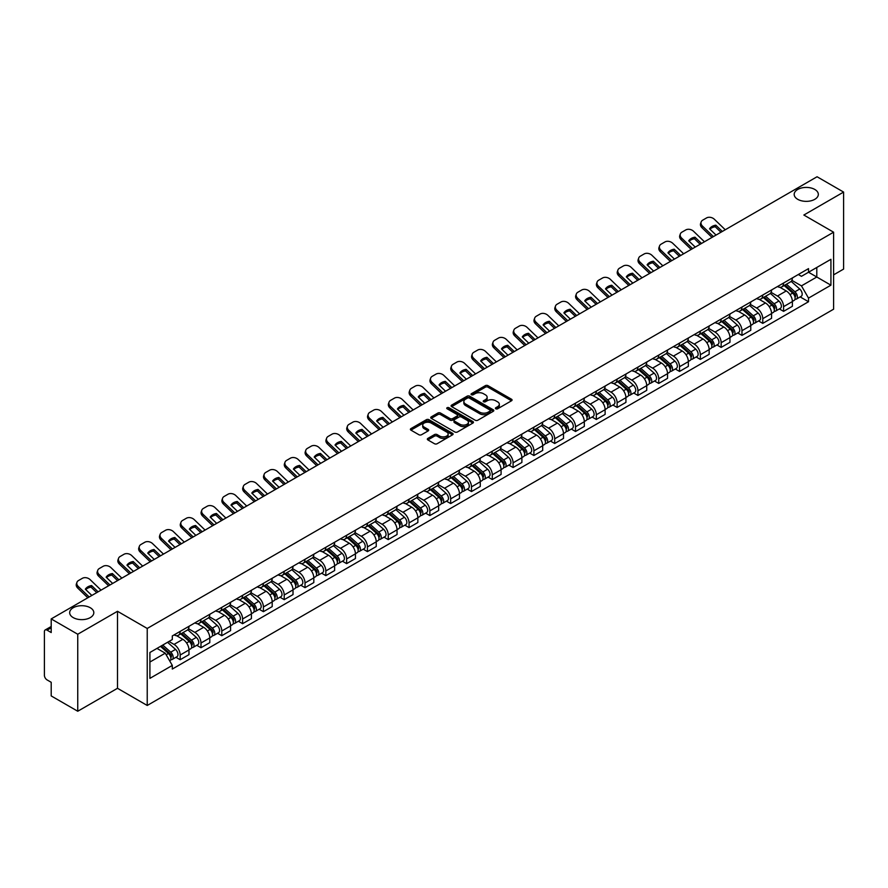 <?xml version="1.0" encoding="UTF-8"?>
<svg xmlns="http://www.w3.org/2000/svg" width="888" height="888" viewBox="0 0 888 888"><rect width="100%" height="100%" fill="white"/><g stroke="black" fill="none" stroke-linecap="round" stroke-linejoin="round"><path stroke-width="1.33" d="M495.793 408.791A1.299 0.744 0 0 0 497.624 408.791L511.532 400.766A1.854 1.066 0 0 0 512.076 400.011A1.854 1.066 0 0 0 511.532 399.245L487.967 385.647A1.854 1.066 0 0 0 485.348 385.647L471.439 393.673A1.299 0.744 0 0 0 473.271 394.738L475.069 393.695A5.927 3.419 0 0 1 483.449 393.695L485.414 394.827A5.927 3.419 0 0 1 487.146 397.247A5.927 3.419 0 0 1 485.414 399.667L483.616 400.699A1.299 0.744 0 0 0 485.447 401.764L487.246 400.721A5.927 3.419 0 0 1 495.626 400.721L497.591 401.853A5.927 3.419 0 0 1 499.322 404.273A5.927 3.419 0 0 1 497.591 406.693L495.793 407.736A1.299 0.744 0 0 0 495.793 408.791L495.793 407.736M90.287 607.747A12.077 6.971 0 0 0 77.123 606.238A12.077 6.971 0 0 0 69.675 612.676A12.077 6.971 0 0 0 73.205 617.604A12.077 6.971 0 0 0 86.369 619.114A12.077 6.971 0 0 0 93.817 612.676A12.077 6.971 0 0 0 90.287 607.747M814.796 189.455A12.077 6.971 0 0 0 801.631 187.945A12.077 6.971 0 0 0 794.183 194.383A12.077 6.971 0 0 0 797.713 199.312A12.077 6.971 0 0 0 810.877 200.832A12.077 6.971 0 0 0 818.325 194.383A12.077 6.971 0 0 0 814.796 189.455M427.872 438.406A1.854 1.066 0 0 0 427.328 439.16A1.854 1.066 0 0 0 427.872 439.915L434.487 443.734A1.854 1.066 0 0 0 437.107 443.734L452.547 434.809A1.854 1.066 0 0 0 453.091 434.054A1.854 1.066 0 0 0 452.547 433.3L428.982 419.691A1.854 1.066 0 0 0 426.373 419.691L410.922 428.615A1.854 1.066 0 0 0 410.378 429.37A1.854 1.066 0 0 0 410.922 430.125L418.903 434.732A1.854 1.066 0 0 0 421.523 434.732L428.138 430.924A1.854 1.066 0 0 0 428.682 430.158A1.854 1.066 0 0 0 428.138 429.404L424.175 427.117A4.951 2.864 0 0 1 422.721 425.097A4.951 2.864 0 0 1 425.785 422.455A4.951 2.864 0 0 1 431.18 423.077L446.697 432.034A4.951 2.864 0 0 1 448.14 434.054A4.951 2.864 0 0 1 445.088 436.696A4.951 2.864 0 0 1 439.693 436.075L437.107 434.587A1.854 1.066 0 0 0 434.487 434.587L427.872 438.406L427.872 439.915M147.23 628.46L117.493 611.288L77.744 634.243L51.204 618.914L817.06 176.756L843.6 192.074L803.851 215.029L833.599 232.201L147.23 628.46L147.23 705.472L833.599 309.202L833.599 232.201M475.202 420.224A1.854 1.066 0 0 0 477.822 420.224L493.273 411.311A1.854 1.066 0 0 0 493.806 410.545A1.854 1.066 0 0 0 493.273 409.79L469.708 396.192A1.854 1.066 0 0 0 467.088 396.192L451.637 405.106A1.854 1.066 0 0 0 451.093 405.86A1.854 1.066 0 0 0 451.637 406.615L475.202 420.224M447.641 409.068A1.299 0.744 0 0 1 448.951 409.257L448.951 407.714L472.916 421.545A1.854 1.066 0 0 1 473.448 422.3A1.854 1.066 0 0 1 472.916 423.054L457.464 431.979A1.854 1.066 0 0 1 454.845 431.979L431.279 418.37L437.884 414.585L437.884 413.042L431.279 416.861A1.854 1.066 0 0 0 430.736 417.615A1.854 1.066 0 0 0 431.279 418.37L431.279 416.861M437.884 414.585A1.854 1.066 0 0 1 440.504 414.585L440.504 413.042A1.854 1.066 0 0 0 437.884 413.042M440.504 413.042L450.061 418.559A1.854 1.066 0 0 0 452.68 418.559L457.065 416.028A1.854 1.066 0 0 0 457.609 415.273A1.854 1.066 0 0 0 457.065 414.518L447.119 408.769A1.299 0.744 0 0 1 448.951 407.714M77.744 634.243L77.744 711.244L51.204 695.926L51.204 682.295L47.064 679.908A3.774 2.176 -120 0 1 44.4 675.28L44.4 631.701A3.774 2.176 -120 0 1 45.177 629.969L51.204 626.495M833.599 274.858L843.6 269.086L843.6 192.074M77.744 711.244L117.493 688.3L147.23 705.472M51.204 618.914L51.204 632.545L47.064 630.158A3.774 2.176 -120 0 0 45.177 629.969M783.582 283.017A8.68 5.006 60 0 1 781.784 286.913L790.586 281.829A8.68 5.006 -120 0 0 792.385 277.944M771.084 292.363L777.444 296.037A8.68 5.006 60 0 1 783.582 306.66L792.385 301.576A8.68 5.006 -120 0 0 786.246 290.953L779.942 287.312M792.385 301.576L792.385 306.282L783.582 311.355L779.364 308.924M781.784 286.913A8.68 5.006 60 0 1 777.511 286.524M783.582 306.66L783.582 311.355M762.77 295.038A8.68 5.006 60 0 1 760.972 298.934L769.774 293.85A8.68 5.006 -120 0 0 771.572 289.954M758.552 320.934L762.77 323.376L771.572 318.293L771.572 313.597A8.68 5.006 -120 0 0 765.445 302.963L759.14 299.323M760.972 298.934A8.68 5.006 60 0 1 756.709 298.535M750.282 304.373L756.643 308.047A8.68 5.006 60 0 1 762.77 318.67L762.77 323.376M741.968 307.048A8.68 5.006 60 0 1 740.17 310.944L748.973 305.861A8.68 5.006 -120 0 0 750.771 301.964M737.75 332.945L741.968 335.387L750.771 330.303L750.771 325.607A8.68 5.006 -120 0 0 744.632 314.974L738.328 311.344M740.17 310.944A8.68 5.006 60 0 1 735.897 310.545M729.47 316.394L735.83 320.057A8.68 5.006 60 0 1 741.968 330.691L741.968 335.387M721.156 319.058A8.68 5.006 60 0 1 719.358 322.954L728.16 317.871A8.68 5.006 -120 0 0 729.958 313.975M716.938 344.966L721.156 347.397L729.958 342.313L729.958 337.618A8.68 5.006 -120 0 0 723.831 326.995L717.526 323.354M719.358 322.954A8.68 5.006 60 0 1 715.095 322.566M708.668 328.405L715.029 332.079A8.68 5.006 60 0 1 721.156 342.701L721.156 347.397M700.355 331.069A8.68 5.006 60 0 1 698.556 334.965L707.359 329.881A8.68 5.006 -120 0 0 709.157 325.985M696.137 356.976L700.355 359.407L709.157 354.323L709.157 349.628A8.68 5.006 -120 0 0 703.019 339.005L696.714 335.364M698.556 334.965A8.68 5.006 60 0 1 694.283 334.576M687.856 340.415L694.216 344.089A8.68 5.006 60 0 1 700.355 354.712L700.355 359.407M679.542 343.09A8.68 5.006 60 0 1 677.744 346.975L686.546 341.902A8.68 5.006 -120 0 0 688.344 338.006M675.324 368.986L679.542 371.428L688.344 366.344L688.344 361.638A8.68 5.006 -120 0 0 682.217 351.015L675.912 347.375M677.744 346.975A8.68 5.006 60 0 1 673.481 346.586M667.055 352.425L673.415 356.099A8.68 5.006 60 0 1 679.542 366.722L679.542 371.428M658.741 355.1A8.68 5.006 60 0 1 656.942 358.996L665.745 353.912A8.68 5.006 -120 0 0 667.543 350.016M654.523 380.996L658.741 383.438L667.543 378.355L667.543 373.659A8.68 5.006 -120 0 0 661.405 363.026L655.1 359.396M656.942 358.996A8.68 5.006 60 0 1 652.669 358.597M646.242 364.446L652.602 368.109A8.68 5.006 60 0 1 658.741 378.743L658.741 383.438M637.928 367.11A8.68 5.006 60 0 1 636.13 371.006L644.932 365.923A8.68 5.006 -120 0 0 646.73 362.026M633.71 393.007L637.928 395.449L646.73 390.365L646.73 385.67A8.68 5.006 -120 0 0 640.603 375.047L634.298 371.406M636.13 371.006A8.68 5.006 60 0 1 631.868 370.618M625.441 376.457L631.801 380.12A8.68 5.006 60 0 1 637.928 390.753L637.928 395.449M617.127 379.121A8.68 5.006 60 0 1 615.329 383.017L624.131 377.933A8.68 5.006 -120 0 0 625.929 374.037M612.909 405.028L617.127 407.459L625.929 402.375L625.929 397.68A8.68 5.006 -120 0 0 619.791 387.057L613.486 383.416M615.329 383.017A8.68 5.006 60 0 1 611.055 382.628M604.628 388.467L610.988 392.141A8.68 5.006 60 0 1 617.127 402.764L617.127 407.459M596.314 391.131A8.68 5.006 60 0 1 594.516 395.027L603.318 389.954A8.68 5.006 -120 0 0 605.116 386.058M592.096 417.038L596.314 419.469L605.116 414.396L605.116 409.69A8.68 5.006 -120 0 0 598.989 399.067L592.685 395.426M594.516 395.027A8.68 5.006 60 0 1 590.254 394.638M583.827 400.477L590.187 404.151A8.68 5.006 60 0 1 596.314 414.774L596.314 419.469M575.513 403.152A8.68 5.006 60 0 1 573.715 407.048L582.517 401.964A8.68 5.006 -120 0 0 584.315 398.068M571.295 429.048L575.513 431.49L584.315 426.406L584.315 421.711A8.68 5.006 -120 0 0 578.177 411.077L571.872 407.448M573.715 407.048A8.68 5.006 60 0 1 569.441 406.649M563.014 412.487L569.375 416.161A8.68 5.006 60 0 1 575.513 426.795L575.513 431.49M554.7 415.162A8.68 5.006 60 0 1 552.902 419.058L561.704 413.975A8.68 5.006 -120 0 0 563.503 410.078M550.482 441.059L554.7 443.501L563.503 438.417L563.503 433.721A8.68 5.006 -120 0 0 557.375 423.099L551.071 419.458M552.902 419.058A8.68 5.006 60 0 1 548.64 418.67M542.213 424.508L548.573 428.171A8.68 5.006 60 0 1 554.7 438.805L554.7 443.501M533.899 427.172A8.68 5.006 60 0 1 532.101 431.069L540.903 425.985A8.68 5.006 -120 0 0 542.701 422.089M529.681 453.08L533.899 455.511L542.701 450.427L542.701 445.732A8.68 5.006 -120 0 0 536.563 435.109L530.258 431.468M532.101 431.069A8.68 5.006 60 0 1 527.827 430.68M521.4 436.519L527.761 440.193A8.68 5.006 60 0 1 533.899 450.815L533.899 455.511M513.086 439.183A8.68 5.006 60 0 1 511.288 443.079L520.091 437.995A8.68 5.006 -120 0 0 521.889 434.11M508.868 465.09L513.086 467.521L521.889 462.448L521.889 457.742A8.68 5.006 -120 0 0 515.762 447.119L509.457 443.478M511.288 443.079A8.68 5.006 60 0 1 507.026 442.69M500.599 448.529L506.959 452.203A8.68 5.006 60 0 1 513.086 462.826L513.086 467.521M492.285 451.204A8.68 5.006 60 0 1 490.487 455.1L499.289 450.016A8.68 5.006 -120 0 0 501.087 446.12M488.067 477.1L492.285 479.542L501.087 474.458L501.087 469.763A8.68 5.006 -120 0 0 494.949 459.129L488.644 455.489M490.487 455.1A8.68 5.006 60 0 1 486.213 454.7M479.786 460.539L486.147 464.213A8.68 5.006 60 0 1 492.285 474.836L492.285 479.542M471.473 463.214A8.68 5.006 60 0 1 469.674 467.11L478.477 462.026A8.68 5.006 -120 0 0 480.275 458.13M467.255 489.11L471.473 491.552L480.275 486.469L480.275 481.773A8.68 5.006 -120 0 0 474.148 471.14L467.843 467.51M469.674 467.11A8.68 5.006 60 0 1 465.412 466.711M458.985 472.56L465.345 476.223A8.68 5.006 60 0 1 471.473 486.857L471.473 491.552M450.671 475.224A8.68 5.006 60 0 1 448.873 479.12L457.675 474.037A8.68 5.006 -120 0 0 459.473 470.141M446.453 501.132L450.671 503.563L459.473 498.479L459.473 493.784A8.68 5.006 -120 0 0 453.335 483.161L447.03 479.52M448.873 479.12A8.68 5.006 60 0 1 444.599 478.732M438.173 484.571L444.533 488.245A8.68 5.006 60 0 1 450.671 498.867L450.671 503.563M429.859 487.235A8.68 5.006 60 0 1 428.06 491.131L436.863 486.047A8.68 5.006 -120 0 0 438.661 482.151M425.641 513.142L429.859 515.573L438.661 510.489L438.661 505.794A8.68 5.006 -120 0 0 432.534 495.171L426.229 491.53M428.06 491.131A8.68 5.006 60 0 1 423.798 490.742M417.371 496.581L423.731 500.255A8.68 5.006 60 0 1 429.859 510.878L429.859 515.573M409.057 499.256A8.68 5.006 60 0 1 407.259 503.141L416.061 498.068A8.68 5.006 -120 0 0 417.86 494.172M404.839 525.152L409.057 527.594L417.86 522.51L417.86 517.815A8.68 5.006 -120 0 0 411.721 507.181L405.416 503.54M407.259 503.141A8.68 5.006 60 0 1 402.986 502.752M396.559 508.591L402.919 512.265A8.68 5.006 60 0 1 409.057 522.888L409.057 527.594M388.245 511.266A8.68 5.006 60 0 1 386.447 515.162L395.249 510.078A8.68 5.006 -120 0 0 397.047 506.182M384.027 537.162L388.245 539.604L397.047 534.521L397.047 529.825A8.68 5.006 -120 0 0 390.92 519.191L384.615 515.562M386.447 515.162A8.68 5.006 60 0 1 382.184 514.763M375.757 520.612L382.118 524.275A8.68 5.006 60 0 1 388.245 534.909L388.245 539.604M367.443 523.276A8.68 5.006 60 0 1 365.645 527.172L374.447 522.089A8.68 5.006 -120 0 0 376.246 518.192M363.225 549.173L367.443 551.615L376.246 546.531L376.246 541.835A8.68 5.006 -120 0 0 370.107 531.213L363.803 527.572M365.645 527.172A8.68 5.006 60 0 1 361.372 526.784M354.945 532.622L361.305 536.285A8.68 5.006 60 0 1 367.443 546.919L367.443 551.615M346.631 535.286A8.68 5.006 60 0 1 344.833 539.183L353.635 534.099A8.68 5.006 -120 0 0 355.433 530.203M342.413 561.194L346.631 563.625L355.433 558.541L355.433 553.846A8.68 5.006 -120 0 0 349.306 543.223L343.001 539.582M344.833 539.183A8.68 5.006 60 0 1 340.57 538.794M334.143 544.633L340.504 548.307A8.68 5.006 60 0 1 346.631 558.929L346.631 563.625M325.829 547.308A8.68 5.006 60 0 1 324.031 551.193L332.834 546.12A8.68 5.006 -120 0 0 334.632 542.224M321.611 573.204L325.829 575.635L334.632 570.562L334.632 565.856A8.68 5.006 -120 0 0 328.493 555.233L322.189 551.592M324.031 551.193A8.68 5.006 60 0 1 319.758 550.804M313.331 556.643L319.691 560.317A8.68 5.006 60 0 1 325.829 570.94L325.829 575.635M305.017 559.318A8.68 5.006 60 0 1 303.219 563.214L312.021 558.13A8.68 5.006 -120 0 0 313.819 554.234M300.799 585.214L305.017 587.656L313.819 582.572L313.819 577.877A8.68 5.006 -120 0 0 307.692 567.243L301.387 563.614M303.219 563.214A8.68 5.006 60 0 1 298.956 562.814M292.529 568.653L298.89 572.327A8.68 5.006 60 0 1 305.017 582.961L305.017 587.656M284.216 571.328A8.68 5.006 60 0 1 282.417 575.224L291.22 570.14A8.68 5.006 -120 0 0 293.018 566.244M279.998 597.224L284.216 599.666L293.018 594.583L293.018 589.887A8.68 5.006 -120 0 0 286.88 579.265L280.575 575.624M282.417 575.224A8.68 5.006 60 0 1 278.144 574.836M271.717 580.674L278.077 584.337A8.68 5.006 60 0 1 284.216 594.971L284.216 599.666M263.403 583.338A8.68 5.006 60 0 1 261.605 587.234L270.407 582.151A8.68 5.006 -120 0 0 272.205 578.255M259.185 609.246L263.403 611.677L272.205 606.593L272.205 601.898A8.68 5.006 -120 0 0 266.078 591.275L259.773 587.634M261.605 587.234A8.68 5.006 60 0 1 257.342 586.846M250.916 592.685L257.276 596.359A8.68 5.006 60 0 1 263.403 606.981L263.403 611.677M242.602 595.349A8.68 5.006 60 0 1 240.803 599.245L249.606 594.161A8.68 5.006 -120 0 0 251.404 590.276M238.384 621.256L242.602 623.687L251.404 618.614L251.404 613.908A8.68 5.006 -120 0 0 245.266 603.285L238.961 599.644M240.803 599.245A8.68 5.006 60 0 1 236.53 598.856M230.103 604.695L236.463 608.369A8.68 5.006 60 0 1 242.602 618.991L242.602 623.687M221.789 607.37A8.68 5.006 60 0 1 219.991 611.266L228.793 606.182A8.68 5.006 -120 0 0 230.591 602.286M217.571 633.266L221.789 635.708L230.591 630.624L230.591 625.929A8.68 5.006 -120 0 0 224.464 615.295L218.159 611.654M219.991 611.266A8.68 5.006 60 0 1 215.729 610.866M209.302 616.705L215.662 620.379A8.68 5.006 60 0 1 221.789 631.002L221.789 635.708M200.988 619.38A8.68 5.006 60 0 1 199.19 623.276L207.992 618.192A8.68 5.006 -120 0 0 209.79 614.296M196.77 645.276L200.988 647.718L209.79 642.635L209.79 637.939A8.68 5.006 -120 0 0 203.652 627.305L197.347 623.676M199.19 623.276A8.68 5.006 60 0 1 194.916 622.888M188.489 628.726L194.849 632.389A8.68 5.006 60 0 1 200.988 643.023L200.988 647.718M180.175 631.39A8.68 5.006 60 0 1 178.377 635.286L187.179 630.203A8.68 5.006 -120 0 0 188.978 626.306M175.957 657.298L180.175 659.729L188.978 654.645L188.978 649.949A8.68 5.006 -120 0 0 182.85 639.327L176.546 635.686M178.377 635.286A8.68 5.006 60 0 1 174.115 634.898M168.975 641.48L174.048 644.41A8.68 5.006 60 0 1 180.175 655.033L180.175 659.729M798.323 274.514L801.453 276.323L830.924 259.307L816.794 267.466L816.794 277.012L801.453 285.869L791.896 280.353M149.906 662.037L165.246 653.18L172.305 665.423L149.906 678.365L149.906 652.491L172.305 639.549L172.305 635.93L808.524 268.62L808.524 272.239L830.924 285.181L808.524 298.113L801.453 285.869M830.924 259.307L830.924 285.181M172.305 665.423L172.305 669.053L808.524 301.731L808.524 298.113M117.493 611.288L117.493 688.3M165.246 653.18L156.976 648.407M800.166 296.914L808.524 301.731M496.303 408.98L497.591 408.236A5.927 3.419 0 0 0 499.322 405.816L499.322 404.273M487.146 397.247L487.146 398.79A5.927 3.419 0 0 1 485.414 401.21L484.127 401.942M511.51 400.777L487.967 387.179A1.854 1.066 0 0 0 485.348 387.179L471.95 394.916M493.24 411.322L469.708 397.724A1.854 1.066 0 0 0 467.088 397.724L451.659 406.637M489.998 411.077A1.299 0.744 0 0 0 489.998 410.023L469.308 398.079A1.299 0.744 0 0 0 467.477 398.079L465.578 399.178A5.927 3.419 0 0 0 463.847 401.598A5.927 3.419 0 0 0 465.578 404.007L479.72 412.176A5.927 3.419 0 0 0 488.1 412.176L489.998 411.077L489.998 412.62A1.299 0.744 0 0 0 490.376 412.088L490.376 410.545M463.847 401.598L463.847 403.13A5.927 3.419 0 0 0 465.578 405.55L465.578 404.007M489.998 412.62L488.1 413.719A5.927 3.419 0 0 1 479.72 413.719L465.578 405.55M440.504 414.585L450.061 420.102A1.854 1.066 0 0 0 452.68 420.102L457.065 417.571A1.854 1.066 0 0 0 457.609 416.816L457.609 415.273M448.951 409.257L472.882 423.077M459.984 424.286A4.951 2.864 0 0 0 465.379 424.908A4.951 2.864 0 0 0 468.431 422.266A4.951 2.864 0 0 0 466.988 420.246L461.516 417.083A1.854 1.066 0 0 0 458.896 417.083L454.512 419.624A1.854 1.066 0 0 0 453.979 420.379A1.854 1.066 0 0 0 454.512 421.134L459.984 424.286L459.984 425.829A4.951 2.864 0 0 0 465.379 426.451A4.951 2.864 0 0 0 468.431 423.809L468.431 422.266M453.979 420.379L453.979 421.911A1.854 1.066 0 0 0 454.512 422.677L454.512 421.134M459.984 425.829L454.512 422.677M448.14 434.054L448.14 435.597A4.951 2.864 0 0 1 445.088 438.239A4.951 2.864 0 0 1 439.693 437.618L437.107 436.13A1.854 1.066 0 0 0 434.487 436.13L427.894 439.926M422.721 425.097L422.721 426.64A4.951 2.864 0 0 0 424.175 428.66L424.175 427.117M428.116 430.935L424.175 428.66M452.525 434.831L428.982 421.234A1.854 1.066 0 0 0 426.373 421.234L410.944 430.136L410.922 428.615M784.182 285.536L792.662 293.096A4.718 2.72 60 0 1 794.138 300.388L792.385 301.409M784.404 285.736L788.4 288.034M785.036 285.037L794.471 293.451A2.264 1.31 60 0 1 795.182 296.958A2.264 1.31 60 0 1 794.971 297.036M786.446 284.227L794.927 291.786A4.718 2.72 60 0 1 796.403 299.078A4.718 2.72 60 0 1 794.982 299.234M791.175 281.385L799.733 289.011A4.718 2.72 60 0 1 801.209 296.303L796.403 299.078M716.05 235.065L709.545 228.804A11.699 8.547 -160.8 0 1 715.817 225.186L715.262 226.762L720.945 232.245M722.321 231.446L715.817 225.186M709.956 229.204A11.699 8.547 -160.8 0 1 715.262 226.762M712.01 237.407L701.942 227.705A5.661 4.129 -160.8 0 1 700.599 223.532L701.154 221.956A5.661 4.129 19.2 0 0 702.497 226.118L701.942 227.705M725.252 229.759L714.363 219.269A5.661 4.129 19.2 0 0 706.571 217.926L702.708 220.157A5.661 4.129 19.2 0 0 701.154 221.956M713.386 236.608L702.497 226.118M763.369 297.547L771.85 305.106A4.718 2.72 60 0 1 773.337 312.398L771.572 313.42M763.602 297.746L767.587 300.044M764.235 297.047L773.659 305.472A2.264 1.31 60 0 1 774.38 308.969A2.264 1.31 60 0 1 774.17 309.046M765.645 296.237L774.125 303.796A4.718 2.72 60 0 1 775.601 311.089A4.718 2.72 60 0 1 774.181 311.244M770.373 293.395L778.92 301.032A4.718 2.72 60 0 1 780.408 308.325L775.601 311.089M742.568 309.557L751.048 317.127A4.718 2.72 60 0 1 752.525 324.409L750.771 325.43M742.79 309.757L746.786 312.065M743.423 309.057L752.858 317.482A2.264 1.31 60 0 1 753.568 320.979A2.264 1.31 60 0 1 753.357 321.068M744.832 308.247L753.313 315.817A4.718 2.72 60 0 1 754.789 323.11A4.718 2.72 60 0 1 753.368 323.254M749.561 305.405L758.119 313.042A4.718 2.72 60 0 1 759.595 320.335L754.789 323.11M695.237 247.086L688.733 240.815A11.699 8.547 -160.8 0 1 695.004 237.196L694.46 238.772L700.144 244.256M701.509 243.467L695.004 237.196M689.155 241.214A11.699 8.547 -160.8 0 1 694.46 238.772M691.208 249.417L681.14 239.716A5.661 4.129 -160.8 0 1 679.797 235.542L680.341 233.966A5.661 4.129 19.2 0 0 681.684 238.139L681.14 239.716M704.45 241.769L693.561 231.28A5.661 4.129 19.2 0 0 685.769 229.937L681.895 232.168A5.661 4.129 19.2 0 0 680.341 233.966M692.573 248.618L681.684 238.139M674.436 259.096L667.931 252.825A11.699 8.547 -160.8 0 1 674.203 249.206L673.648 250.793L679.331 256.266M680.708 255.478L674.203 249.206M668.342 253.224A11.699 8.547 -160.8 0 1 673.648 250.793M670.396 261.427L660.328 251.726A5.661 4.129 -160.8 0 1 658.985 247.563L659.54 245.976A5.661 4.129 19.2 0 0 660.883 250.15L660.328 251.726M683.638 253.779L672.749 243.29A5.661 4.129 19.2 0 0 664.957 241.947L661.094 244.178A5.661 4.129 19.2 0 0 659.54 245.976M671.772 260.639L660.883 250.15M721.755 321.567L730.236 329.137A4.718 2.72 60 0 1 731.723 336.43L729.958 337.44M721.988 321.767L725.973 324.076M722.621 321.079L732.045 329.492A2.264 1.31 60 0 1 732.767 332.989A2.264 1.31 60 0 1 732.556 333.078M724.031 320.257L732.511 327.827A4.718 2.72 60 0 1 733.988 335.12A4.718 2.72 60 0 1 732.567 335.264M728.759 317.427L737.306 325.052A4.718 2.72 60 0 1 738.794 332.345L733.988 335.12M700.954 333.577L709.434 341.147A4.718 2.72 60 0 1 710.911 348.44L709.157 349.45M701.176 333.777L705.172 336.086M701.809 333.089L711.244 341.503A2.264 1.31 60 0 1 711.954 345.01A2.264 1.31 60 0 1 711.743 345.088M703.218 332.279L711.699 339.838A4.718 2.72 60 0 1 713.175 347.13A4.718 2.72 60 0 1 711.754 347.286M707.947 329.437L716.505 337.063A4.718 2.72 60 0 1 717.981 344.355L713.175 347.13M680.141 345.599L688.622 353.158A4.718 2.72 60 0 1 690.109 360.45L688.344 361.471M680.375 345.798L684.359 348.096M681.007 345.099L690.431 353.524A2.264 1.31 60 0 1 691.153 357.02A2.264 1.31 60 0 1 690.942 357.098M682.417 344.289L690.897 351.848A4.718 2.72 60 0 1 692.374 359.141A4.718 2.72 60 0 1 690.953 359.296M687.145 341.447L695.693 349.084A4.718 2.72 60 0 1 697.18 356.377L692.374 359.141M653.624 271.106L647.119 264.835A11.699 8.547 -160.8 0 1 653.39 261.216L652.846 262.804L658.53 268.276M659.895 267.488L653.39 261.216M647.541 265.246A11.699 8.547 -160.8 0 1 652.846 262.804M649.594 273.437L639.527 263.747A5.661 4.129 -160.8 0 1 638.183 259.574L638.727 257.986A5.661 4.129 19.2 0 0 640.07 262.16L639.527 263.747M662.837 265.801L651.947 255.311A5.661 4.129 19.2 0 0 644.155 253.957L640.281 256.199A5.661 4.129 19.2 0 0 638.727 257.986M650.96 272.649L640.07 262.16M632.822 283.117L626.318 276.856A11.699 8.547 -160.8 0 1 632.589 273.238L632.034 274.814L637.717 280.297M639.094 279.498L632.589 273.238M626.728 277.256A11.699 8.547 -160.8 0 1 632.034 274.814M628.782 285.448L618.714 275.757A5.661 4.129 -160.8 0 1 617.371 271.584L617.926 270.008A5.661 4.129 19.2 0 0 619.269 274.17L618.714 275.757M642.024 277.811L631.135 267.321A5.661 4.129 19.2 0 0 623.343 265.978L619.48 268.209A5.661 4.129 19.2 0 0 617.926 270.008M630.158 284.66L619.269 274.17M612.01 295.138L605.505 288.866A11.699 8.547 -160.8 0 1 611.777 285.248L611.233 286.824L616.916 292.307M618.281 291.519L611.777 285.248M605.927 289.266A11.699 8.547 -160.8 0 1 611.233 286.824M607.98 297.469L597.913 287.768A5.661 4.129 -160.8 0 1 596.57 283.594L597.113 282.018A5.661 4.129 19.2 0 0 598.457 286.191L597.913 287.768M621.223 289.821L610.334 279.332A5.661 4.129 19.2 0 0 602.541 277.988L598.667 280.22A5.661 4.129 19.2 0 0 597.113 282.018M609.346 296.67L598.457 286.191M659.34 357.609L667.82 365.168A4.718 2.72 60 0 1 669.297 372.461L667.543 373.482M659.562 357.809L663.558 360.117M660.195 357.109L669.63 365.534A2.264 1.31 60 0 1 670.34 369.031A2.264 1.31 60 0 1 670.129 369.119M661.604 356.299L670.085 363.869A4.718 2.72 60 0 1 671.561 371.151A4.718 2.72 60 0 1 670.14 371.306M666.333 353.457L674.891 361.094A4.718 2.72 60 0 1 676.367 368.387L671.561 371.151M591.208 307.148L584.704 300.877A11.699 8.547 -160.8 0 1 590.975 297.258L590.42 298.845L596.103 304.318M597.48 303.53L590.975 297.258M585.114 301.276A11.699 8.547 -160.8 0 1 590.42 298.845M587.168 309.479L577.1 299.778A5.661 4.129 -160.8 0 1 575.757 295.615L576.312 294.028A5.661 4.129 19.2 0 0 577.655 298.202L577.1 299.778M600.41 301.831L589.521 291.342A5.661 4.129 19.2 0 0 581.729 289.999L577.866 292.23A5.661 4.129 19.2 0 0 576.312 294.028M588.544 308.691L577.655 298.202M638.528 369.619L647.008 377.189A4.718 2.72 60 0 1 648.495 384.482L646.73 385.492M638.761 369.819L642.745 372.128M639.393 369.131L648.817 377.544A2.264 1.31 60 0 1 649.539 381.041A2.264 1.31 60 0 1 649.328 381.13M640.803 368.309L649.283 375.879A4.718 2.72 60 0 1 650.76 383.172A4.718 2.72 60 0 1 649.339 383.316M645.532 365.479L654.079 373.104A4.718 2.72 60 0 1 655.566 380.397L650.76 383.172M570.396 319.158L563.891 312.887A11.699 8.547 -160.8 0 1 570.163 309.268L569.619 310.856L575.302 316.328M576.667 315.54L570.163 309.268M564.313 313.286A11.699 8.547 -160.8 0 1 569.619 310.856M566.366 321.489L556.299 311.788A5.661 4.129 -160.8 0 1 554.956 307.625L555.5 306.038A5.661 4.129 19.2 0 0 556.843 310.212L556.299 311.788M579.609 313.841L568.72 303.363A5.661 4.129 19.2 0 0 560.927 302.009L557.054 304.24A5.661 4.129 19.2 0 0 555.5 306.038M567.732 320.701L556.843 310.212M617.726 381.629L626.207 389.199A4.718 2.72 60 0 1 627.683 396.492L625.929 397.502M617.948 381.829L621.944 384.138M618.581 381.141L628.016 389.555A2.264 1.31 60 0 1 628.726 393.062A2.264 1.31 60 0 1 628.515 393.14M619.99 380.319L628.471 387.889A4.718 2.72 60 0 1 629.947 395.182A4.718 2.72 60 0 1 628.526 395.338M624.719 377.489L633.277 385.115A4.718 2.72 60 0 1 634.754 392.407L629.947 395.182M549.594 331.169L543.09 324.908A11.699 8.547 -160.8 0 1 549.361 321.29L548.806 322.866L554.489 328.349M555.866 327.55L549.361 321.29M543.5 325.308A11.699 8.547 -160.8 0 1 548.806 322.866M545.554 333.5L535.486 323.809A5.661 4.129 -160.8 0 1 534.143 319.636L534.698 318.059A5.661 4.129 19.2 0 0 536.041 322.222L535.486 323.809M558.796 325.863L547.907 315.373A5.661 4.129 19.2 0 0 540.115 314.03L536.252 316.261A5.661 4.129 19.2 0 0 534.698 318.059M546.93 332.711L536.041 322.222M596.925 393.65L605.394 401.21A4.718 2.72 60 0 1 606.881 408.502L605.116 409.523M597.147 393.85L601.132 396.148M597.779 393.151L607.203 401.576A2.264 1.31 60 0 1 607.925 405.072A2.264 1.31 60 0 1 607.714 405.15M599.189 392.341L607.67 399.9A4.718 2.72 60 0 1 609.146 407.192A4.718 2.72 60 0 1 607.725 407.348M603.918 389.499L612.465 397.136A4.718 2.72 60 0 1 613.952 404.417L609.146 407.192M528.782 343.19L522.277 336.918A11.699 8.547 -160.8 0 1 528.549 333.3L528.005 334.876L533.688 340.359M535.053 339.571L528.549 333.3M522.699 337.318A11.699 8.547 -160.8 0 1 528.005 334.876M524.753 345.521L514.685 335.819A5.661 4.129 -160.8 0 1 513.342 331.646L513.886 330.07A5.661 4.129 19.2 0 0 515.229 334.232L514.685 335.819M537.995 337.873L527.106 327.383A5.661 4.129 19.2 0 0 519.314 326.04L515.44 328.271A5.661 4.129 19.2 0 0 513.886 330.07M526.118 344.722L515.229 334.232M576.112 405.661L584.593 413.22A4.718 2.72 60 0 1 586.069 420.512L584.315 421.534M576.334 405.86L580.33 408.158M576.967 405.161L586.402 413.586A2.264 1.31 60 0 1 587.112 417.083A2.264 1.31 60 0 1 586.901 417.16M578.377 404.351L586.857 411.91A4.718 2.72 60 0 1 588.333 419.203A4.718 2.72 60 0 1 586.913 419.358M583.105 401.509L591.663 409.146A4.718 2.72 60 0 1 593.14 416.439L588.333 419.203M507.98 355.2L501.476 348.929A11.699 8.547 -160.8 0 1 507.747 345.31L507.192 346.897L512.876 352.37M514.252 351.581L507.747 345.31M501.887 349.328A11.699 8.547 -160.8 0 1 507.192 346.897M503.94 357.531L493.872 347.83A5.661 4.129 -160.8 0 1 492.529 343.667L493.084 342.08A5.661 4.129 19.2 0 0 494.427 346.253L493.872 347.83M517.182 349.883L506.293 339.394A5.661 4.129 19.2 0 0 498.501 338.051L494.638 340.282A5.661 4.129 19.2 0 0 493.084 342.08M505.316 356.743L494.427 346.253M555.311 417.671L563.78 425.241A4.718 2.72 60 0 1 565.268 432.534L563.503 433.544M555.533 417.871L559.518 420.179M556.166 417.182L565.601 425.596A2.264 1.31 60 0 1 566.311 429.093A2.264 1.31 60 0 1 566.1 429.182M557.575 416.361L566.056 423.931A4.718 2.72 60 0 1 567.532 431.224A4.718 2.72 60 0 1 566.111 431.368M562.304 413.519L570.851 421.156A4.718 2.72 60 0 1 572.338 428.449L567.532 431.224M487.168 367.21L480.663 360.939A11.699 8.547 -160.8 0 1 486.935 357.32L486.391 358.907L492.074 364.38M493.439 363.592L486.935 357.32M481.085 361.338A11.699 8.547 -160.8 0 1 486.391 358.907M483.139 369.541L473.071 359.84A5.661 4.129 -160.8 0 1 471.728 355.677L472.272 354.09A5.661 4.129 19.2 0 0 473.615 358.264L473.071 359.84M496.381 361.893L485.492 351.404A5.661 4.129 19.2 0 0 477.7 350.061L473.826 352.292A5.661 4.129 19.2 0 0 472.272 354.09M484.504 368.753L473.615 358.264M534.498 429.681L542.979 437.251A4.718 2.72 60 0 1 544.455 444.544L542.701 445.554M534.72 429.881L538.716 432.19M535.353 429.193L544.788 437.606A2.264 1.31 60 0 1 545.498 441.114A2.264 1.31 60 0 1 545.288 441.192M536.763 428.371L545.243 435.941A4.718 2.72 60 0 1 546.719 443.234A4.718 2.72 60 0 1 545.299 443.389M541.491 425.541L550.049 433.166A4.718 2.72 60 0 1 551.526 440.459L546.719 443.234M466.367 379.22L459.862 372.96A11.699 8.547 -160.8 0 1 466.133 369.341L465.578 370.918L471.262 376.39M472.638 375.602L466.133 369.341M460.273 373.36A11.699 8.547 -160.8 0 1 465.578 370.918M462.326 381.551L452.258 371.861A5.661 4.129 -160.8 0 1 450.915 367.688L451.47 366.111A5.661 4.129 19.2 0 0 452.813 370.274L452.258 371.861M475.568 373.915L464.679 363.425A5.661 4.129 19.2 0 0 456.887 362.071L453.024 364.313A5.661 4.129 19.2 0 0 451.47 366.111M463.703 380.763L452.813 370.274M513.697 441.702L522.166 449.261A4.718 2.72 60 0 1 523.654 456.554L521.889 457.575M513.919 441.902L517.904 444.2M514.552 441.203L523.987 449.617A2.264 1.31 60 0 1 524.697 453.124A2.264 1.31 60 0 1 524.486 453.202M515.961 440.393L524.442 447.952A4.718 2.72 60 0 1 525.918 455.244A4.718 2.72 60 0 1 524.497 455.4M520.69 437.551L529.237 445.177A4.718 2.72 60 0 1 530.724 452.469L525.918 455.244M445.554 391.242L439.049 384.97A11.699 8.547 -160.8 0 1 445.321 381.352L444.777 382.928L450.46 388.411M451.826 387.612L445.321 381.352M439.471 385.37A11.699 8.547 -160.8 0 1 444.777 382.928M441.525 393.573L431.457 383.871A5.661 4.129 -160.8 0 1 430.114 379.698L430.658 378.122A5.661 4.129 19.2 0 0 432.001 382.284L431.457 383.871M454.767 385.925L443.878 375.435A5.661 4.129 19.2 0 0 436.086 374.092L432.212 376.323A5.661 4.129 19.2 0 0 430.658 378.122M442.89 392.774L432.001 382.284M492.884 453.713L501.365 461.272A4.718 2.72 60 0 1 502.841 468.564L501.087 469.586M493.106 453.912L497.102 456.21M493.739 453.213L503.174 461.638A2.264 1.31 60 0 1 503.885 465.134A2.264 1.31 60 0 1 503.674 465.212M495.149 452.403L503.629 459.962A4.718 2.72 60 0 1 505.106 467.255A4.718 2.72 60 0 1 503.685 467.41M499.877 449.561L508.436 457.198A4.718 2.72 60 0 1 509.912 464.491L505.106 467.255M424.753 403.252L418.248 396.98A11.699 8.547 -160.8 0 1 424.52 393.362L423.965 394.938L429.648 400.421M431.024 399.633L424.52 393.362M418.659 397.38A11.699 8.547 -160.8 0 1 423.965 394.938M420.712 405.583L410.645 395.882A5.661 4.129 -160.8 0 1 409.301 391.719L409.856 390.132A5.661 4.129 19.2 0 0 411.2 394.305L410.645 395.882M433.955 397.935L423.065 387.446A5.661 4.129 19.2 0 0 415.273 386.102L411.41 388.334A5.661 4.129 19.2 0 0 409.856 390.132M422.089 404.784L411.2 394.305M472.083 465.723L480.552 473.293A4.718 2.72 60 0 1 482.04 480.586L480.275 481.596M472.305 465.923L476.29 468.231M472.938 465.234L482.373 473.648A2.264 1.31 60 0 1 483.083 477.145A2.264 1.31 60 0 1 482.872 477.233M474.347 464.413L482.828 471.983A4.718 2.72 60 0 1 484.304 479.276A4.718 2.72 60 0 1 482.883 479.42M479.076 461.571L487.623 469.208A4.718 2.72 60 0 1 489.11 476.501L484.304 479.276M403.94 415.262L397.436 408.991A11.699 8.547 -160.8 0 1 403.707 405.372L403.163 406.959L408.846 412.432M410.212 411.644L403.707 405.372M397.857 409.39A11.699 8.547 -160.8 0 1 403.163 406.959M399.911 417.593L389.843 407.892A5.661 4.129 -160.8 0 1 388.5 403.729L389.044 402.142A5.661 4.129 19.2 0 0 390.387 406.316L389.843 407.892M413.153 409.945L402.264 399.456A5.661 4.129 19.2 0 0 394.472 398.113L390.598 400.344A5.661 4.129 19.2 0 0 389.044 402.142M401.276 416.805L390.387 406.316M451.271 477.733L459.751 485.303A4.718 2.72 60 0 1 461.227 492.596L459.473 493.606M451.493 477.933L455.489 480.242M452.125 477.245L461.56 485.658A2.264 1.31 60 0 1 462.271 489.155A2.264 1.31 60 0 1 462.06 489.244M453.535 476.423L462.015 483.993A4.718 2.72 60 0 1 463.492 491.286A4.718 2.72 60 0 1 462.071 491.43M458.264 473.593L466.822 481.218A4.718 2.72 60 0 1 468.298 488.511L463.492 491.286M383.139 427.272L376.634 421.012A11.699 8.547 -160.8 0 1 382.906 417.382L382.351 418.97L388.034 424.442M389.41 423.654L382.906 417.382M377.045 421.411A11.699 8.547 -160.8 0 1 382.351 418.97M379.098 429.603L369.031 419.913A5.661 4.129 -160.8 0 1 367.688 415.739L368.243 414.163A5.661 4.129 19.2 0 0 369.586 418.326L369.031 419.913M392.341 421.966L381.452 411.477A5.661 4.129 19.2 0 0 373.659 410.123L369.796 412.365A5.661 4.129 19.2 0 0 368.243 414.163M380.475 428.815L369.586 418.326M430.469 489.743L438.938 497.313A4.718 2.72 60 0 1 440.426 504.606L438.661 505.616M430.691 489.954L434.676 492.252M431.324 489.255L440.759 497.669A2.264 1.31 60 0 1 441.469 501.176A2.264 1.31 60 0 1 441.258 501.254M432.734 488.444L441.214 496.004A4.718 2.72 60 0 1 442.69 503.296A4.718 2.72 60 0 1 441.269 503.452M437.462 485.603L446.009 493.229A4.718 2.72 60 0 1 447.497 500.521L442.69 503.296M362.326 439.283L355.822 433.022A11.699 8.547 -160.8 0 1 362.093 429.404L361.549 430.98L367.232 436.463M368.598 435.664L362.093 429.404M356.243 433.422A11.699 8.547 -160.8 0 1 361.549 430.98M358.297 441.614L348.229 431.923A5.661 4.129 -160.8 0 1 346.886 427.75L347.43 426.173A5.661 4.129 19.2 0 0 348.773 430.336L348.229 431.923M371.539 433.977L360.65 423.487A5.661 4.129 19.2 0 0 352.858 422.144L348.984 424.375A5.661 4.129 19.2 0 0 347.43 426.173M359.662 440.825L348.773 430.336M409.657 501.764L418.137 509.324A4.718 2.72 60 0 1 419.613 516.616L417.86 517.637M409.879 501.964L413.875 504.262M410.511 501.265L419.946 509.69A2.264 1.31 60 0 1 420.657 513.186A2.264 1.31 60 0 1 420.446 513.264M411.921 500.455L420.401 508.014A4.718 2.72 60 0 1 421.878 515.306A4.718 2.72 60 0 1 420.457 515.462M416.65 497.613L425.208 505.25A4.718 2.72 60 0 1 426.684 512.543L421.878 515.306M341.525 451.304L335.02 445.032A11.699 8.547 -160.8 0 1 341.292 441.414L340.737 442.99L346.42 448.473M347.796 447.685L341.292 441.414M335.431 445.432A11.699 8.547 -160.8 0 1 340.737 442.99M337.484 453.635L327.417 443.933A5.661 4.129 -160.8 0 1 326.074 439.76L326.629 438.184A5.661 4.129 19.2 0 0 327.972 442.357L327.417 443.933M350.727 445.987L339.838 435.497A5.661 4.129 19.2 0 0 332.045 434.154L328.183 436.385A5.661 4.129 19.2 0 0 326.629 438.184M338.861 452.836L327.972 442.357M388.855 513.775L397.325 521.345A4.718 2.72 60 0 1 398.812 528.626L397.047 529.648M389.077 513.974L393.062 516.283M389.71 513.275L399.145 521.7A2.264 1.31 60 0 1 399.855 525.197A2.264 1.31 60 0 1 399.644 525.285M391.12 512.465L399.6 520.035A4.718 2.72 60 0 1 401.076 527.328A4.718 2.72 60 0 1 399.656 527.472M395.848 509.623L404.395 517.26A4.718 2.72 60 0 1 405.883 524.553L401.076 527.328M320.712 463.314L314.208 457.043A11.699 8.547 -160.8 0 1 320.479 453.424L319.935 455.011L325.619 460.484M326.984 459.695L320.479 453.424M314.63 457.442A11.699 8.547 -160.8 0 1 319.935 455.011M316.683 465.645L306.615 455.944A5.661 4.129 -160.8 0 1 305.272 451.781L305.816 450.194A5.661 4.129 19.2 0 0 307.159 454.367L306.615 455.944M329.925 457.997L319.036 447.508A5.661 4.129 19.2 0 0 311.244 446.165L307.37 448.396A5.661 4.129 19.2 0 0 305.816 450.194M318.048 464.857L307.159 454.367M368.043 525.785L376.523 533.355A4.718 2.72 60 0 1 377.999 540.648L376.246 541.658M368.265 525.985L372.261 528.293M368.897 525.296L378.332 533.71A2.264 1.31 60 0 1 379.043 537.207A2.264 1.31 60 0 1 378.832 537.296M370.307 524.475L378.788 532.045A4.718 2.72 60 0 1 380.264 539.338A4.718 2.72 60 0 1 378.843 539.482M375.036 521.644L383.594 529.27A4.718 2.72 60 0 1 385.07 536.563L380.264 539.338M299.911 475.324L293.406 469.053A11.699 8.547 -160.8 0 1 299.678 465.434L299.123 467.021L304.806 472.494M306.182 471.706L299.678 465.434M293.817 469.463A11.699 8.547 -160.8 0 1 299.123 467.021M295.871 477.655L285.803 467.954A5.661 4.129 -160.8 0 1 284.46 463.791L285.015 462.204A5.661 4.129 19.2 0 0 286.358 466.378L285.803 467.954M309.113 470.007L298.224 459.529A5.661 4.129 19.2 0 0 290.432 458.175L286.569 460.406A5.661 4.129 19.2 0 0 285.015 462.204M297.247 476.867L286.358 466.378M347.241 537.795L355.711 545.365A4.718 2.72 60 0 1 357.198 552.658L355.433 553.668M347.463 537.995L351.448 540.304M348.096 537.307L357.531 545.72A2.264 1.31 60 0 1 358.241 549.228A2.264 1.31 60 0 1 358.031 549.306M349.506 536.485L357.986 544.055A4.718 2.72 60 0 1 359.462 551.348A4.718 2.72 60 0 1 358.042 551.504M354.234 533.655L362.781 541.28A4.718 2.72 60 0 1 364.269 548.573L359.462 551.348M279.098 487.334L272.594 481.074A11.699 8.547 -160.8 0 1 278.865 477.455L278.321 479.032L284.005 484.515M285.37 483.716L278.865 477.455M273.016 481.474A11.699 8.547 -160.8 0 1 278.321 479.032M275.069 489.665L265.001 479.975A5.661 4.129 -160.8 0 1 263.658 475.802L264.202 474.225A5.661 4.129 19.2 0 0 265.545 478.388L265.001 479.975M288.311 482.029L277.422 471.539A5.661 4.129 19.2 0 0 269.63 470.196L265.756 472.427A5.661 4.129 19.2 0 0 264.202 474.225M276.434 488.877L265.545 478.388M326.429 549.816L334.909 557.375A4.718 2.72 60 0 1 336.386 564.668L334.632 565.689M326.651 550.016L330.647 552.314M327.284 549.317L336.719 557.742A2.264 1.31 60 0 1 337.429 561.238A2.264 1.31 60 0 1 337.218 561.316M328.693 548.507L337.174 556.066A4.718 2.72 60 0 1 338.65 563.358A4.718 2.72 60 0 1 337.229 563.514M333.422 545.665L341.98 553.302A4.718 2.72 60 0 1 343.456 560.583L338.65 563.358M258.297 499.356L251.792 493.084A11.699 8.547 -160.8 0 1 258.064 489.466L257.509 491.042L263.192 496.525M264.569 495.737L258.064 489.466M252.203 493.484A11.699 8.547 -160.8 0 1 257.509 491.042M254.257 501.687L244.189 491.985A5.661 4.129 -160.8 0 1 242.846 487.812L243.401 486.236A5.661 4.129 19.2 0 0 244.744 490.398L244.189 491.985M267.499 494.039L256.61 483.549A5.661 4.129 19.2 0 0 248.818 482.206L244.955 484.437A5.661 4.129 19.2 0 0 243.401 486.236M255.633 500.888L244.744 490.398M305.627 561.827L314.097 569.386A4.718 2.72 60 0 1 315.584 576.678L313.819 577.7M305.849 562.026L309.834 564.324M306.482 561.327L315.917 569.752A2.264 1.31 60 0 1 316.628 573.248A2.264 1.31 60 0 1 316.417 573.326M307.892 560.517L316.372 568.087A4.718 2.72 60 0 1 317.849 575.369A4.718 2.72 60 0 1 316.428 575.524M312.62 557.675L321.167 565.312A4.718 2.72 60 0 1 322.655 572.605L317.849 575.369M237.484 511.366L230.98 505.094A11.699 8.547 -160.8 0 1 237.251 501.476L236.708 503.063L242.391 508.535M243.756 507.747L237.251 501.476M231.402 505.494A11.699 8.547 -160.8 0 1 236.708 503.063M233.455 513.697L223.388 503.996A5.661 4.129 -160.8 0 1 222.044 499.833L222.588 498.246A5.661 4.129 19.2 0 0 223.931 502.419L223.388 503.996M246.698 506.049L235.808 495.56A5.661 4.129 19.2 0 0 228.016 494.216L224.142 496.448A5.661 4.129 19.2 0 0 222.588 498.246M234.821 512.909L223.931 502.419M284.815 573.837L293.295 581.407A4.718 2.72 60 0 1 294.772 588.7L293.018 589.71M285.037 574.037L289.033 576.345M285.67 573.348L295.105 581.762A2.264 1.31 60 0 1 295.815 585.259A2.264 1.31 60 0 1 295.604 585.347M287.079 572.527L295.56 580.097A4.718 2.72 60 0 1 297.036 587.39A4.718 2.72 60 0 1 295.615 587.534M291.808 569.685L300.366 577.322A4.718 2.72 60 0 1 301.842 584.615L297.036 587.39M216.683 523.376L210.179 517.105A11.699 8.547 -160.8 0 1 216.45 513.486L215.895 515.073L221.578 520.546M222.955 519.758L216.45 513.486M210.589 517.504A11.699 8.547 -160.8 0 1 215.895 515.073M212.643 525.707L202.575 516.006A5.661 4.129 -160.8 0 1 201.232 511.843L201.787 510.256A5.661 4.129 19.2 0 0 203.13 514.43L202.575 516.006M225.885 518.059L214.996 507.581A5.661 4.129 19.2 0 0 207.204 506.227L203.341 508.458A5.661 4.129 19.2 0 0 201.787 510.256M214.019 524.919L203.13 514.43M264.014 585.847L272.483 593.417A4.718 2.72 60 0 1 273.97 600.71L272.205 601.72M264.236 586.047L268.22 588.356M264.868 585.359L274.303 593.772A2.264 1.31 60 0 1 275.014 597.28A2.264 1.31 60 0 1 274.803 597.358M266.278 584.537L274.758 592.107A4.718 2.72 60 0 1 276.235 599.4A4.718 2.72 60 0 1 274.814 599.555M271.007 581.707L279.554 589.332A4.718 2.72 60 0 1 281.041 596.625L276.235 599.4M195.871 535.386L189.366 529.126A11.699 8.547 -160.8 0 1 195.638 525.507L195.094 527.084L200.777 532.567M202.142 531.768L195.638 525.507M189.788 529.526A11.699 8.547 -160.8 0 1 195.094 527.084M191.841 537.717L181.774 528.027A5.661 4.129 -160.8 0 1 180.431 523.853L180.974 522.277A5.661 4.129 19.2 0 0 182.318 526.44L181.774 528.027M205.084 530.081L194.195 519.591A5.661 4.129 19.2 0 0 186.402 518.237L182.528 520.479A5.661 4.129 19.2 0 0 180.974 522.277M193.207 536.929L182.318 526.44M243.201 597.868L251.681 605.427A4.718 2.72 60 0 1 253.158 612.72L251.404 613.741M243.423 598.068L247.419 600.366M244.056 597.369L253.491 605.783A2.264 1.31 60 0 1 254.201 609.29A2.264 1.31 60 0 1 253.99 609.368M245.465 596.558L253.946 604.118A4.718 2.72 60 0 1 255.422 611.41A4.718 2.72 60 0 1 254.001 611.566M250.194 593.717L258.752 601.343A4.718 2.72 60 0 1 260.228 608.635L255.422 611.41M175.069 547.408L168.565 541.136A11.699 8.547 -160.8 0 1 174.836 537.518L174.281 539.094L179.964 544.577M181.341 543.778L174.836 537.518M168.975 541.536A11.699 8.547 -160.8 0 1 174.281 539.094M171.029 549.739L160.961 540.037A5.661 4.129 -160.8 0 1 159.618 535.864L160.173 534.287A5.661 4.129 19.2 0 0 161.516 538.45L160.961 540.037M184.271 542.091L173.382 531.601A5.661 4.129 19.2 0 0 165.59 530.258L161.727 532.489A5.661 4.129 19.2 0 0 160.173 534.287M172.405 548.939L161.516 538.45M222.4 609.878L230.869 617.438A4.718 2.72 60 0 1 232.356 624.73L230.591 625.751M222.622 610.078L226.607 612.376M223.254 609.379L232.689 617.804A2.264 1.31 60 0 1 233.4 621.3A2.264 1.31 60 0 1 233.189 621.378M224.664 608.569L233.144 616.128A4.718 2.72 60 0 1 234.621 623.42A4.718 2.72 60 0 1 233.2 623.576M229.393 605.727L237.94 613.364A4.718 2.72 60 0 1 239.427 620.657L234.621 623.42M154.257 559.418L147.752 553.146A11.699 8.547 -160.8 0 1 154.024 549.528L153.48 551.104L159.163 556.587M160.528 555.799L154.024 549.528M148.174 553.546A11.699 8.547 -160.8 0 1 153.48 551.104M150.227 561.749L140.16 552.047A5.661 4.129 -160.8 0 1 138.817 547.885L139.361 546.298A5.661 4.129 19.2 0 0 140.704 550.471L140.16 552.047M163.47 554.101L152.581 543.611A5.661 4.129 19.2 0 0 144.788 542.268L140.915 544.499A5.661 4.129 19.2 0 0 139.361 546.298M151.593 560.961L140.704 550.471M201.587 621.889L210.068 629.459A4.718 2.72 60 0 1 211.544 636.752L209.79 637.762M201.809 622.088L205.805 624.397M202.442 621.4L211.877 629.814A2.264 1.31 60 0 1 212.587 633.311A2.264 1.31 60 0 1 212.376 633.399M203.852 620.579L212.332 628.149A4.718 2.72 60 0 1 213.808 635.442A4.718 2.72 60 0 1 212.387 635.586M208.58 617.737L217.138 625.374A4.718 2.72 60 0 1 218.614 632.667L213.808 635.442M133.455 571.428L126.951 565.157A11.699 8.547 -160.8 0 1 133.222 561.538L132.667 563.125L138.35 568.598M139.727 567.809L133.222 561.538M127.361 565.556A11.699 8.547 -160.8 0 1 132.667 563.125M129.415 573.759L119.347 564.058A5.661 4.129 -160.8 0 1 118.004 559.895L118.559 558.308A5.661 4.129 19.2 0 0 119.902 562.481L119.347 564.058M142.657 566.111L131.768 555.622A5.661 4.129 19.2 0 0 123.976 554.279L120.113 556.51A5.661 4.129 19.2 0 0 118.559 558.308M130.791 572.971L119.902 562.481M180.786 633.899L189.255 641.469A4.718 2.72 60 0 1 190.742 648.762L188.978 649.772M181.008 634.099L184.993 636.407M181.64 633.41L191.075 641.824A2.264 1.31 60 0 1 191.786 645.332A2.264 1.31 60 0 1 191.575 645.41M183.05 632.589L191.531 640.159A4.718 2.72 60 0 1 193.007 647.452A4.718 2.72 60 0 1 191.586 647.596M187.779 629.759L196.326 637.384A4.718 2.72 60 0 1 197.813 644.677L193.007 647.452M112.643 583.438L106.138 577.178A11.699 8.547 -160.8 0 1 112.41 573.548L111.866 575.135L117.549 580.608M118.914 579.82L112.41 573.548M106.56 577.577A11.699 8.547 -160.8 0 1 111.866 575.135M108.614 585.769L98.546 576.079A5.661 4.129 -160.8 0 1 97.203 571.905L97.747 570.329A5.661 4.129 19.2 0 0 99.09 574.492L98.546 576.079M121.856 578.132L110.967 567.643A5.661 4.129 19.2 0 0 103.175 566.289L99.301 568.531A5.661 4.129 19.2 0 0 97.747 570.329M109.979 584.981L99.09 574.492M160.495 646.375L168.454 653.479A4.718 2.72 60 0 1 169.93 660.772L169.697 660.905M160.573 646.331L164.191 648.418M161.35 645.887L170.263 653.834A2.264 1.31 60 0 1 170.973 657.342A2.264 1.31 60 0 1 170.762 657.42M162.759 645.065L170.718 652.169A4.718 2.72 60 0 1 172.194 659.462A4.718 2.72 60 0 1 170.774 659.618M167.566 642.29L175.524 649.394A4.718 2.72 60 0 1 177.001 656.687L172.194 659.462M91.841 595.448L85.337 589.188A11.699 8.547 -160.8 0 1 91.608 585.569L91.053 587.146L96.737 592.629M98.113 591.83L91.608 585.569M85.748 589.588A11.699 8.547 -160.8 0 1 91.053 587.146M87.801 597.779L77.733 588.089A5.661 4.129 -160.8 0 1 76.39 583.915L76.945 582.339A5.661 4.129 19.2 0 0 78.288 586.502L77.733 588.089M101.043 590.143L90.154 579.653A5.661 4.129 19.2 0 0 82.362 578.31L78.499 580.541A5.661 4.129 19.2 0 0 76.945 582.339M89.177 596.991L78.288 586.502M200.988 643.023L209.79 637.939M221.789 631.002L230.591 625.929M242.602 618.991L251.404 613.908M263.403 606.981L272.205 601.898M284.216 594.971L293.018 589.887M305.017 582.961L313.819 577.877M325.829 570.94L334.632 565.856M346.631 558.929L355.433 553.846M367.443 546.919L376.246 541.835M388.245 534.909L397.047 529.825M409.057 522.888L417.86 517.815M429.859 510.878L438.661 505.794M450.671 498.867L459.473 493.784M471.473 486.857L480.275 481.773M492.285 474.836L501.087 469.763M513.086 462.826L521.889 457.742M533.899 450.815L542.701 445.732M554.7 438.805L563.503 433.721M575.513 426.795L584.315 421.711M596.314 414.774L605.116 409.69M617.127 402.764L625.929 397.68M637.928 390.753L646.73 385.67M658.741 378.743L667.543 373.659M679.542 366.722L688.344 361.638M700.355 354.712L709.157 349.628M721.156 342.701L729.958 337.618M741.968 330.691L750.771 325.607M762.77 318.67L771.572 313.597M180.175 655.033L188.978 649.949M174.048 644.41L182.85 639.327M194.849 632.389L203.652 627.305M215.662 620.379L224.464 615.295M236.463 608.369L245.266 603.285M257.276 596.359L266.078 591.275M278.077 584.337L286.88 579.265M298.89 572.327L307.692 567.243M319.691 560.317L328.493 555.233M340.504 548.307L349.306 543.223M361.305 536.285L370.107 531.213M382.118 524.275L390.92 519.191M402.919 512.265L411.721 507.181M423.731 500.255L432.534 495.171M444.533 488.245L453.335 483.161M465.345 476.223L474.148 471.14M486.147 464.213L494.949 459.129M506.959 452.203L515.762 447.119M527.761 440.193L536.563 435.109M548.573 428.171L557.375 423.099M569.375 416.161L578.177 411.077M590.187 404.151L598.989 399.067M610.988 392.141L619.791 387.057M631.801 380.12L640.603 375.047M652.602 368.109L661.405 363.026M673.415 356.099L682.217 351.015M694.216 344.089L703.019 339.005M715.029 332.079L723.831 326.995M735.83 320.057L744.632 314.974M756.643 308.047L765.445 302.963M777.444 296.037L786.246 290.953M51.204 627.772L47.064 630.158M497.591 408.236L497.591 406.693M483.616 401.764L483.616 400.699M485.414 401.21L485.414 399.667M471.439 394.738L471.439 393.673M485.348 387.179L485.348 385.647M487.967 387.179L487.967 385.647M511.532 400.766L511.532 399.245M451.637 406.615L451.637 405.106M467.088 397.724L467.088 396.192M469.708 397.724L469.708 396.192M493.273 411.311L493.273 409.79M479.72 413.719L479.72 412.176M488.1 413.719L488.1 412.176M450.061 420.102L450.061 418.559M452.68 420.102L452.68 418.559M457.065 417.571L457.065 416.028M472.916 423.054L472.916 421.545M434.487 436.13L434.487 434.587M437.107 436.13L437.107 434.587M439.693 437.618L439.693 436.075M428.138 430.924L428.138 429.404M426.373 421.234L426.373 419.691M428.982 421.234L428.982 419.691M452.547 434.809L452.547 433.3M792.662 293.096L790.02 294.627M795.648 295.915L794.804 296.414M799.733 289.011L794.927 291.786M771.85 305.106L769.208 306.638M774.847 307.936L773.992 308.425M778.92 301.032L774.125 303.796M751.048 317.127L748.406 318.648M754.034 319.946L753.191 320.435M758.119 313.042L753.313 315.817M730.236 329.137L727.594 330.658M733.233 331.957L732.378 332.445M737.306 325.052L732.511 327.827M709.434 341.147L706.793 342.679M712.42 343.967L711.577 344.466M716.505 337.063L711.699 339.838M688.622 353.158L685.98 354.689M691.619 355.988L690.764 356.476M695.693 349.084L690.897 351.848M667.82 365.168L665.179 366.7M670.806 367.998L669.963 368.487M674.891 361.094L670.085 363.869M647.008 377.189L644.366 378.71M650.005 380.009L649.15 380.497M654.079 373.104L649.283 375.879M626.207 389.199L623.565 390.72M629.192 392.019L628.349 392.507M633.277 385.115L628.471 387.889M605.394 401.21L602.752 402.741M608.391 404.04L607.536 404.528M612.465 397.136L607.67 399.9M584.593 413.22L581.951 414.752M587.579 416.05L586.735 416.539M591.663 409.146L586.857 411.91M563.78 425.241L561.138 426.762M566.777 428.06L565.922 428.549M570.851 421.156L566.056 423.931M542.979 437.251L540.337 438.772M545.965 440.071L545.121 440.559M550.049 433.166L545.243 435.941M522.166 449.261L519.524 450.793M525.163 452.081L524.309 452.58M529.237 445.177L524.442 447.952M501.365 461.272L498.723 462.803M504.351 464.102L503.507 464.591M508.436 457.198L503.629 459.962M480.552 473.293L477.911 474.814M483.549 476.112L482.695 476.601M487.623 469.208L482.828 471.983M459.751 485.303L457.109 486.824M462.737 488.123L461.893 488.611M466.822 481.218L462.015 483.993M438.938 497.313L436.297 498.845M441.935 500.133L441.081 500.632M446.009 493.229L441.214 496.004M418.137 509.324L415.495 510.855M421.123 512.154L420.279 512.642M425.208 505.25L420.401 508.014M397.325 521.345L394.683 522.866M400.322 524.164L399.467 524.653M404.395 517.26L399.6 520.035M376.523 533.355L373.881 534.876M379.509 536.174L378.665 536.663M383.594 529.27L378.788 532.045M355.711 545.365L353.069 546.886M358.708 548.185L357.853 548.684M362.781 541.28L357.986 544.055M334.909 557.375L332.267 558.907M337.895 560.206L337.052 560.694M341.98 553.302L337.174 556.066M314.097 569.386L311.455 570.917M317.094 572.216L316.239 572.705M321.167 565.312L316.372 568.087M293.295 581.407L290.654 582.928M296.281 584.226L295.438 584.715M300.366 577.322L295.56 580.097M272.483 593.417L269.841 594.938M275.48 596.236L274.625 596.725M279.554 589.332L274.758 592.107M251.681 605.427L249.04 606.959M254.667 608.247L253.824 608.746M258.752 601.343L253.946 604.118M230.869 617.438L228.227 618.969M233.866 620.268L233.011 620.756M237.94 613.364L233.144 616.128M210.068 629.459L207.426 630.98M213.053 632.278L212.21 632.767M217.138 625.374L212.332 628.149M189.255 641.469L186.613 642.99M192.252 644.288L191.397 644.777M196.326 637.384L191.531 640.159M168.454 653.479L166.167 654.8M171.44 656.299L170.596 656.798M175.524 649.394L170.718 652.169"/></g></svg>
